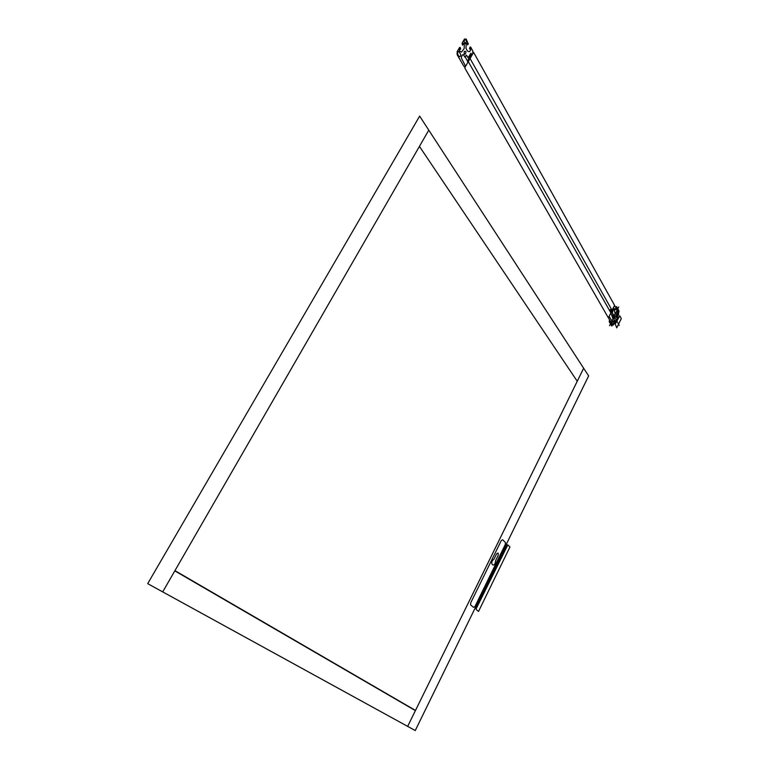 <?xml version="1.0" encoding="UTF-8"?>
<svg xmlns="http://www.w3.org/2000/svg" width="769" height="769" viewBox="0 0 769 769"><rect width="100%" height="100%" fill="white"/><g stroke="black" fill="none" stroke-linecap="round" stroke-linejoin="round"><path stroke-width="1.15" d="M415.25 730.55L588.641 375.897L583.652 368.236L407.657 726.378L415.25 730.55M407.657 726.378L147.696 583.652L419.653 116.119L428.785 130.153L162.701 591.89M583.652 368.236L428.785 130.153M415.395 710.623L174.813 570.877L415.395 710.623L577.25 381.261L419.432 146.379L174.813 570.877M468.283 61.626L610.874 312.848M470.061 58.54L612.105 310.34M464.707 67.826L608.394 317.885L614.566 305.331L473.608 52.379L464.707 67.826M507.828 544.894L476.271 608.558L476.242 609.557L478.529 611.432L509.943 546.99L507.828 544.894M505.3 544.5L505.387 542.472L502.609 539.732L501.292 540.54L470.676 602.915L470.628 604.943L473.608 607.395L474.992 606.472L505.3 544.5M496.418 554.17C498.12 552.315 498.658 552.824 498.033 555.708L495.669 560.447C494.9 569.348 488.392 563.293 494.102 558.967L496.438 554.189M479.606 601.743L479.837 601.262M475.204 607.933L506.348 544.221L506.809 544.673L475.694 608.337L475.204 607.933L476.396 605.482L475.204 607.933M477.578 603.069L476.396 605.482L477.578 603.069M490.91 575.798L478.683 600.8M616.767 327.863L615.258 324.057L619.727 315.761L621.304 318.568L616.767 327.863M617.536 319.385L617.199 318.789M615.671 321.894L616.017 322.499M614.575 322.855L614.912 323.451L617.959 317.232L617.613 316.626M577.25 381.261L419.432 146.379M415.491 710.441L174.948 570.636M612.864 324.605L611.941 322.999L612.922 321L613.864 322.653L612.864 324.605M615.315 320.683L614.816 320.385L614.719 321.673L613.902 321.682L614.152 318.376L616.325 315.194L617.103 315.713L616.344 317.27L616.93 318.02L618.526 314.761L618.68 312.714L615.027 306.158L613.95 306.581L610.721 313.166L610.932 313.839L613.7 308.196L614.075 308.571L612.297 312.435L613.066 314.386L612.259 316.463L612.922 318.799L612.153 320.365L611.615 320.586L609.288 316.511L608.865 318.702L612.585 325.172L613.652 324.72L615.315 320.683M617.488 310.57L616.748 311.868L617.411 311.599L617.315 312.887L616.411 314.098L614.989 313.271L614.45 310.618L615.027 308.802L615.7 308.532L615.873 309.724L616.229 308.321M617.757 315.55L617.988 312.522L617.036 314.252L617.757 315.55M613.412 314.992C612.528 320.029 615.988 312.954 613.412 314.992M464.313 51.504C463.313 58.607 468.398 49.831 464.313 51.504M465.783 39.757L464.822 39.786L463.986 41.218L465.11 43.622L466.543 41.516L465.783 39.757M460.641 48.966L460.237 47.457L459.574 47.476L457.19 51.581L457.132 54.637L463.88 66.374L465.601 66.269L461.438 58.223L461.467 56.704L462.602 54.762L463.467 54.724L464.803 57.069L466.36 55.118L468.234 57.656L471.013 53.205L471.435 54.349L467.427 61.299L468.052 62.01L472.724 53.917L472.791 50.917L470.638 47.053L469.994 47.082L469.532 48.601L469.84 49.158L470.609 48.562L470.561 50.446L469.186 51.773L467.504 51.071L466.024 48.437L466.129 43.554L467.504 43.006L467.465 44.9L468.35 44.112L466.187 39.056L464.447 39.104L462.073 43.189L462.467 45.083L463.246 44.487L462.948 43.16L464.313 43.612L464.207 48.514L461.496 52.109L459.506 50.917L459.545 49.005L460.083 49.552L460.641 48.966M459.237 56.896L460.66 55.916L460.689 54.397L458.949 51.36L458.074 51.398L457.545 53.936L459.237 56.896M609.567 319.923L609.183 321.586L611.74 326.018L612.585 325.172M618.68 312.714L619.064 311.061L616.555 306.562L615.719 307.398M618.728 306.956L609.548 325.691M619.256 325.335L610.317 309.532M612.076 316.136L612.999 314.261L612.201 312.57L613.883 308.273L611.009 313.675L612.076 316.136M465.158 56.906L467.542 61.107L471.32 53.83L470.686 53.484L468.148 57.886L466.485 55.33L465.158 56.906"/></g></svg>
